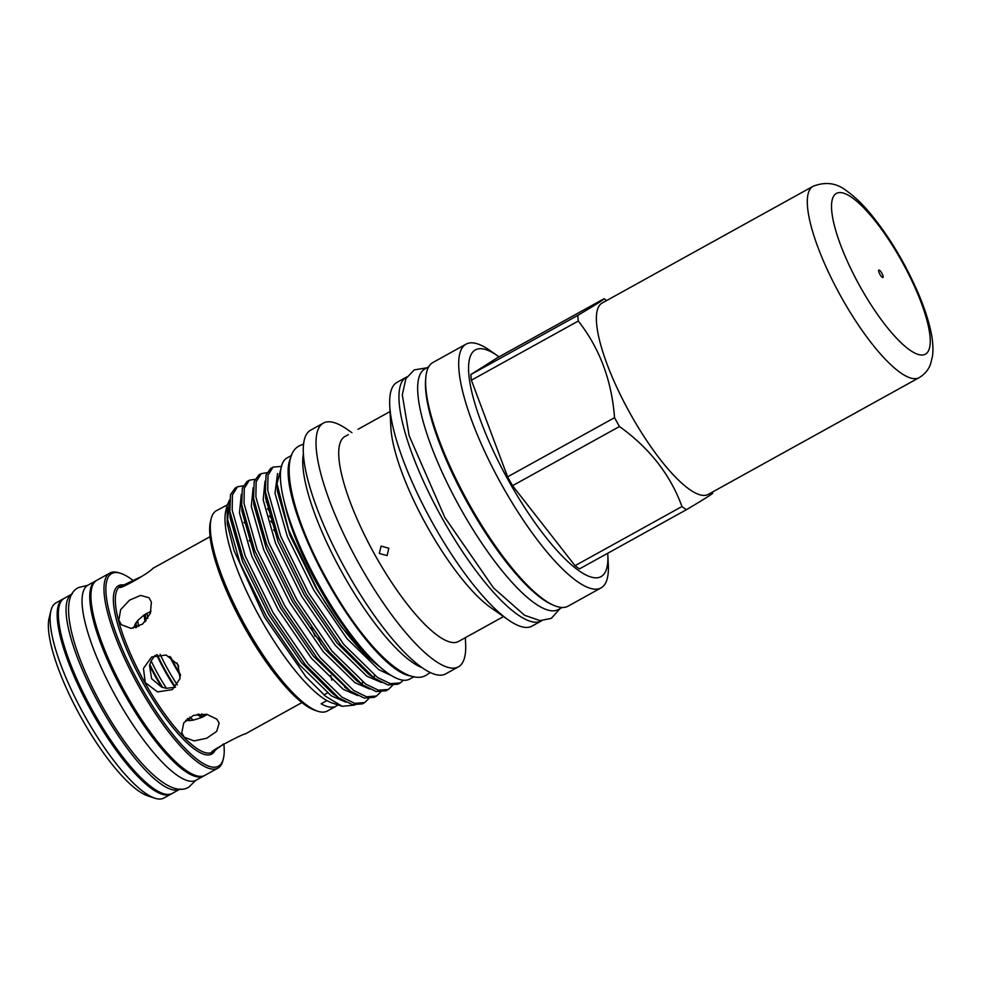 <?xml version="1.0" encoding="UTF-8"?>
<svg xmlns="http://www.w3.org/2000/svg" width="982" height="982" viewBox="0 0 982 982"><rect width="100%" height="100%" fill="white"/><g stroke="black" fill="none" stroke-linecap="round" stroke-linejoin="round"><path stroke-width="1.47" d="M204.268 775.67A111.506 29.607 -119 0 1 203.691 776.026L195.983 780.285A111.506 29.607 -119 0 1 116.932 698.595A111.506 29.607 -119 0 1 87.999 585.162L95.696 580.902A111.506 29.607 -119 0 1 96.31 580.595M203.691 776.026A111.506 29.607 -119 0 1 124.64 694.335A111.506 29.607 -119 0 1 95.696 580.902M180.283 788.963A111.506 29.607 -119 0 1 179.988 789.135L172.28 793.407A111.506 29.607 -119 0 1 93.229 711.717A111.506 29.607 -119 0 1 64.296 598.284L72.005 594.012A111.506 29.607 -119 0 1 72.312 593.852M179.988 789.135A111.506 29.607 -119 0 1 100.937 707.445A111.506 29.607 -119 0 1 72.005 594.012M561.999 607.514L558.23 609.589A137.566 36.53 -119 0 1 460.705 508.811A137.566 36.53 -119 0 1 425.01 368.864L428.778 366.789M551.774 604.47A137.566 36.53 -119 0 1 468.414 504.552A137.566 36.53 -119 0 1 425.918 377.063M614.536 417.681C611.712 380.439 599.634 348.229 578.3 321.04L471.372 380.206L507.608 476.847L614.536 417.681A125.733 33.388 61 0 0 616.978 422.113A125.733 33.388 61 0 0 619.47 426.519L512.555 485.697L575.047 565.706L681.962 506.528C670.424 474.834 649.593 448.16 619.47 426.519M681.962 506.528A125.733 33.388 61 0 0 686.418 509.707L579.49 568.885A125.733 33.388 61 0 1 575.047 565.706M712.613 491.97L712.674 493.087C713.165 493.504 704.413 499.04 686.418 509.707M311.282 627.621A112.39 29.841 -119 0 1 315.05 636.299M337.845 704.88A114.489 30.405 -119 0 1 336.139 706.144L327.252 711.054A114.489 30.405 -119 0 1 317.775 711.238L315.148 710.379A112.39 29.841 -119 0 1 244.776 627.866A112.39 29.841 -119 0 1 210.529 521.319L211.191 518.643A114.489 30.405 -119 0 1 216.371 510.714L227.259 504.932M318.573 637.981A114.489 30.405 -119 0 1 321.126 644.401M330.787 675.407A114.489 30.405 -119 0 1 331.769 680.17M317.775 711.238A114.489 30.405 -119 0 1 246.077 627.179A114.489 30.405 -119 0 1 211.191 518.643M336.139 706.144A114.489 30.405 -119 0 1 321.102 703.799L326.908 700.583A114.489 30.405 -119 0 1 260.77 619.041A114.489 30.405 -119 0 1 225.885 510.505L227.186 505.214L227.247 523.811L234.06 550.669L264.489 617.101L305.856 676.696L325.643 696.336L342.178 706.303L354.674 705.076M335.819 612.829A112.451 29.865 -119 0 1 319.715 586.389A112.451 29.865 -119 0 1 304.15 555.616M421.843 667.588A128.261 34.063 -119 0 1 342.816 573.881A128.261 34.063 -119 0 1 303.438 453.635M465.333 637.625L465.628 643.554A139.321 36.997 -119 0 1 458.361 666.876A139.321 36.997 -119 0 1 359.596 564.797A139.321 36.997 -119 0 1 323.434 423.082A139.321 36.997 -119 0 1 347.051 429.294L351.912 432.694M458.361 666.876L445.619 673.922A139.321 36.997 -119 0 1 346.855 571.855A139.321 36.997 -119 0 1 310.705 430.128L323.434 423.082M462.645 639.172L458.422 641.516A117.165 31.117 -119 0 1 375.37 555.677A117.165 31.117 -119 0 1 344.964 436.499L348.34 434.67M541.782 620.685A139.321 36.997 -119 0 1 541.315 620.968L531.949 626.148A139.321 36.997 -119 0 1 508.332 619.924L490.57 607.502A117.165 31.117 -119 0 1 427.366 526.892A117.165 31.117 -119 0 1 390.848 427.317L389.756 405.664A139.321 36.997 -119 0 1 397.023 382.354L406.388 377.174A139.321 36.997 -119 0 1 406.879 376.916M508.332 619.924A139.321 36.997 -119 0 1 433.185 524.081A139.321 36.997 -119 0 1 389.756 405.664M541.315 620.968A139.321 36.997 -119 0 1 442.538 518.901A139.321 36.997 -119 0 1 406.388 377.174M607.711 553.259A129.587 34.407 -119 0 1 607.821 555.088L608.3 564.601A139.321 36.997 -119 0 1 601.033 587.911A139.321 36.997 -119 0 1 502.268 485.845A139.321 36.997 -119 0 1 466.106 344.117A139.321 36.997 -119 0 1 489.723 350.341L497.53 355.791A129.587 34.407 -119 0 1 499.016 356.859M601.033 587.911L567.977 606.213A139.321 36.997 -119 0 1 469.2 504.147A139.321 36.997 -119 0 1 433.05 362.419L466.106 344.117M607.821 555.088A129.587 34.407 -119 0 1 509.192 481.831A129.587 34.407 -119 0 1 497.53 355.791M326.908 700.583L327.031 700.608A114.636 30.442 -119 0 0 332.64 703.161L341.969 706.23M229.53 499.948L227.186 505.214M243.192 485.832L237.497 486.765L232.427 494.928L232.182 510.026L245.23 555.996L272.984 612.473L308.274 664.188L341.92 697.11L354.723 703.345L364.678 702.584L368.716 698.656M364.678 702.584L362.333 703.873L352.391 704.634L338.581 697.723L305.292 664.679L270.651 613.775L242.885 557.297L229.849 511.315L230.488 494.646L235.164 488.066L237.497 486.765M280.521 466.487L273.057 467.101L267.976 475.263L267.742 490.349L280.778 536.319L308.532 592.809L343.835 644.511L377.469 677.445L390.284 683.668L400.226 682.907L403.344 680.268M400.226 682.907L397.882 684.208L387.939 684.957L374.13 678.046L340.84 645.002L306.2 594.098L278.446 537.62L265.398 491.638L266.036 474.981L270.713 468.389L273.057 467.101M266.895 472.723L261.2 473.655L256.13 481.818L255.885 496.904L268.933 542.886L296.687 599.364L331.977 651.066L365.623 684L378.426 690.223L388.381 689.462L392.419 685.546M388.381 689.462L386.036 690.763L376.094 691.524L362.284 684.601L328.995 651.569L294.342 600.653L266.588 544.175L253.552 498.205L254.191 481.536L258.867 474.944L261.2 473.655M255.05 479.277L249.354 480.21L244.273 488.373L244.039 503.471L257.075 549.441L284.841 605.919L320.132 657.621L353.765 690.555L366.581 696.778L376.523 696.029L380.574 692.101M376.523 696.029L374.191 697.318L364.236 698.079L350.427 691.168L317.137 658.124L282.497 607.22L254.743 550.73L241.695 504.76L242.345 488.091L247.01 481.511L249.354 480.21M370.815 658.173A116.6 30.958 -119 0 1 318.782 586.978A116.6 30.958 -119 0 1 284.314 501.863M381.949 668.705L367.943 657.277C350.672 640.497 333.561 617.494 316.597 588.243L288.598 529.875L277.022 483.684L281.834 465.173M472.281 633.82L462.804 639.073M379.322 553.48L387.104 555.591L388.811 548.238L381.09 546.09L379.322 553.48M414.073 676.647L409.58 679.139A126.433 33.572 -119 0 1 319.948 586.512A126.433 33.572 -119 0 1 287.137 457.894L291.629 455.403M411.188 676.009A126.433 33.572 -119 0 1 327.644 582.252A126.433 33.572 -119 0 1 290.635 458.201M357.976 429.306L390.05 411.544M184.223 737.187L194.068 740.894L206.76 738.243L216.691 731.369L219.17 723.145L216.813 719.143L206.662 714.27L193.564 715.338L183.769 722.801L181.768 732.83L184.223 737.187M245.426 733.849C239.792 734.953 205.189 754.102 212.836 751.881L223.491 744.061M212.198 752.163L212.836 751.881M145.275 682.613L157.464 691.893L172.341 689.634L180.087 678.476L177.865 664.581L166.142 655.006L151.67 656.995L143.458 668.423L145.275 682.613M142.255 576.139L119.829 586.88M120.32 586.352C114.759 592.342 149.374 573.193 152.91 568.32L210.099 536.663M151.056 611.258L144.17 614.892L137.701 620.477L133.086 628.247M151.388 602.101L149.055 597.768L140.586 595.411L129.489 600.174L120.676 609.626L118.81 620.133L121.4 624.748L131.146 628.406L142.648 624.036L150.344 613.431L151.388 602.101M155.107 655.301L151.118 660.886L149.571 665.452L151.547 678.636L161.748 687.228L166.449 688.308L175.336 687.253M149.571 665.452A66.899 17.762 61 0 0 155.401 676.512A66.899 17.762 61 0 0 161.748 687.228M151.118 660.886A66.899 17.762 61 0 0 158.36 674.867A66.899 17.762 61 0 0 166.449 688.308M156.629 654.834A66.899 17.762 61 0 0 165.001 671.197A66.899 17.762 61 0 0 174.894 687.4M160.103 654.282A66.899 17.762 61 0 0 167.959 669.552A66.899 17.762 61 0 0 177.3 684.92M169.555 656.393A66.899 17.762 61 0 0 174.6 665.882A66.899 17.762 61 0 0 180.455 675.837M176.797 662.875A66.899 17.762 61 0 0 177.558 664.249A66.899 17.762 61 0 0 178.724 666.324M133.282 580.62A110.107 29.239 61 0 0 120.896 573.427A110.107 29.239 61 0 0 140.352 685.608A110.107 29.239 61 0 0 223.393 758.644A110.107 29.239 61 0 0 223.835 743.865M223.393 758.644L222.951 760.436A111.506 29.607 -119 0 1 217.906 768.157A111.506 29.607 -119 0 1 138.855 686.467A111.506 29.607 -119 0 1 109.923 573.034A111.506 29.607 -119 0 1 119.141 572.862L120.896 573.427M149.816 664.433A64.444 17.111 61 0 0 155.954 676.156A64.444 17.111 61 0 0 162.742 687.56M187.93 718.37A64.444 17.111 61 0 0 190.741 720.518M157.292 654.663A64.444 17.111 61 0 0 165.553 670.841A64.444 17.111 61 0 0 175.496 687.081M198.794 714.074A64.444 17.111 61 0 0 202.992 716.86M170.586 656.983A64.444 17.111 61 0 0 175.152 665.538A64.444 17.111 61 0 0 180.504 674.646M109.923 573.034L96.887 580.239A111.506 29.607 61 0 0 125.819 693.673A111.506 29.607 61 0 0 204.87 775.375L217.906 768.157M63.72 598.627A111.506 29.607 61 0 0 63.118 598.934L55.999 602.874A111.506 29.607 61 0 0 50.954 610.595A111.506 29.607 61 0 0 84.943 716.295A111.506 29.607 61 0 0 154.763 798.17A111.506 29.607 61 0 0 163.994 797.998L171.101 794.057A111.506 29.607 61 0 0 171.678 793.702M63.118 598.934A111.506 29.607 61 0 0 92.05 712.367A111.506 29.607 61 0 0 171.101 794.057M50.954 610.595L49.186 617.739A105.884 28.122 61 0 0 81.457 718.124A105.884 28.122 61 0 0 147.766 795.862L154.763 798.17M145.422 614.081A64.444 17.111 61 0 0 145.962 620.833M135.946 622.649A64.444 17.111 61 0 0 136.584 627.412M147.128 613.087A66.899 17.762 61 0 0 147.766 618.451M201.764 713.865A66.899 17.762 61 0 0 204.637 715.988L207.251 714.38M197.345 714.295A66.899 17.762 61 0 0 201.543 717.547L204.637 715.988M144.17 614.892A66.899 17.762 61 0 0 145.103 621.79M137.701 620.477A66.899 17.762 61 0 0 138.683 626.528M189.759 717.142A66.899 17.762 61 0 0 193.405 720.137L201.543 717.547M187.096 719.045A66.899 17.762 61 0 0 188.937 720.616L193.405 720.137M134.988 624.086A66.899 17.762 61 0 0 135.626 627.707M185.696 720.383L188.937 720.616M249.097 540.554A94.824 25.176 -119 0 1 251.883 543.279M327.362 692.985L323.913 694.9M266.834 500.575L265.889 499.691M266.232 502.023A125.205 33.253 -119 0 1 267.374 503.091M273.61 529.801A114.489 30.405 -119 0 1 276.936 533.778M273.426 524.106L270.774 521.111M267.521 508.836L269.338 510.935M577.797 315.369L470.881 374.535L497.137 357.902L604.053 298.737C604.556 299.154 595.804 304.702 577.797 315.369A125.733 33.388 61 0 0 578.3 321.04M507.608 476.847A125.733 33.388 61 0 0 512.555 485.697M470.881 374.535A125.733 33.388 61 0 0 471.372 380.206M243.917 522.363A114.489 30.405 -119 0 1 245.586 523.885M606.667 300.529L605.661 299.829A125.733 33.388 61 0 0 604.053 298.737M879.234 272.947A4.21 1.117 -119 0 1 878.853 270.111A4.21 1.117 -119 0 1 882.56 274.653A4.21 1.117 -119 0 1 882.941 277.489A4.21 1.117 -119 0 1 879.234 272.947M708.12 494.449A109.395 29.055 -119 0 1 612.007 376.536A109.395 29.055 -119 0 1 602.187 303.008L813.108 186.285A109.395 29.055 -119 0 0 822.928 259.8A109.395 29.055 -119 0 0 919.054 377.714L708.12 494.449M120.528 586.229A94.824 25.176 61 0 0 120.369 586.315A94.824 25.176 61 0 0 144.98 682.772A94.824 25.176 61 0 0 212.198 752.249A94.824 25.176 61 0 0 212.407 752.126M215.083 750.285A96.224 25.557 -119 0 1 143.47 683.632A96.224 25.557 -119 0 1 123.302 584.891M367.943 657.277L341.589 627.044L316.179 588.451L289.948 535.215L277.587 491.884L277.022 483.684M374.13 678.046L368.41 674.045L336.998 642.915L304.322 595.006L278.09 541.769L265.741 498.451L265.005 486.937M362.284 684.601L356.564 680.612L325.14 649.47L292.476 601.561L266.245 548.337L253.884 505.006L253.147 493.492M374.375 675.235L374.265 677.678M347.481 688.996L313.295 656.025L280.631 608.128L254.399 554.891L242.038 511.561L241.302 500.059M362.53 681.803L362.419 684.233M338.581 697.723L332.861 693.722L301.449 662.592L268.773 614.683L242.542 561.446L230.193 518.115L229.739 510.296M269.301 515.98L271.572 518.496M391.352 675.604L378.733 669.626L346.953 638.595L313.614 589.863L287.382 536.638L275.021 493.308L277.55 473.557M381.482 682.49L366.887 676.181L335.095 645.162L301.756 596.43L275.525 543.193L263.176 499.863L265.017 481.143M369.625 689.045L355.03 682.736L323.25 651.717L289.911 602.985L263.679 549.748L251.318 506.43L253.172 487.698M357.779 695.6L343.184 689.303L311.404 658.271L278.066 609.54L251.834 556.303L239.473 512.985L241.314 494.265M265.754 498.623L266.588 499.298M345.922 702.167L331.327 695.857L299.547 664.826L266.208 616.095L239.976 562.87L227.628 519.539L229.469 500.82M917.114 292.44A91.842 24.39 -119 0 1 914.377 352.857A91.842 24.39 -119 0 1 844.667 255.173A91.842 24.39 -119 0 1 847.417 194.755A91.842 24.39 -119 0 1 917.114 292.44M87.693 585.333L78.83 587.469C57.717 596.356 70.95 649.998 102.423 706.549C133.491 761.897 170.684 799.655 189.158 786.84L195.676 780.444M303.647 443.987L300.21 445.447C276.85 455.267 292.464 518.373 328.246 581.884C362.886 644.376 406.683 688.885 427.072 674.671L430.141 672.535M560.108 608.558L551.319 618.353L540.075 620.624L524.584 615.284L493.578 587.997L444.883 517.526L409.15 435.713L402.301 394.789L405.885 378.659L414.244 369.895L426.888 367.833M503.508 616.561L471.606 634.212M245.034 734.082L301.928 702.584M350.427 691.168L344.707 687.167M229.457 506.614L229.739 510.321M919.054 377.714C924.762 374.252 928.604 369.674 930.605 363.954L932.556 355.938C933.465 347.898 932.728 338.974 930.359 329.179C927.867 318.377 923.902 306.58 918.477 293.778C905.502 263.79 889.692 237.325 871.046 214.395C862.81 204.403 854.745 196.633 846.84 191.073C836.909 182.996 825.666 181.4 813.108 186.285"/></g></svg>
